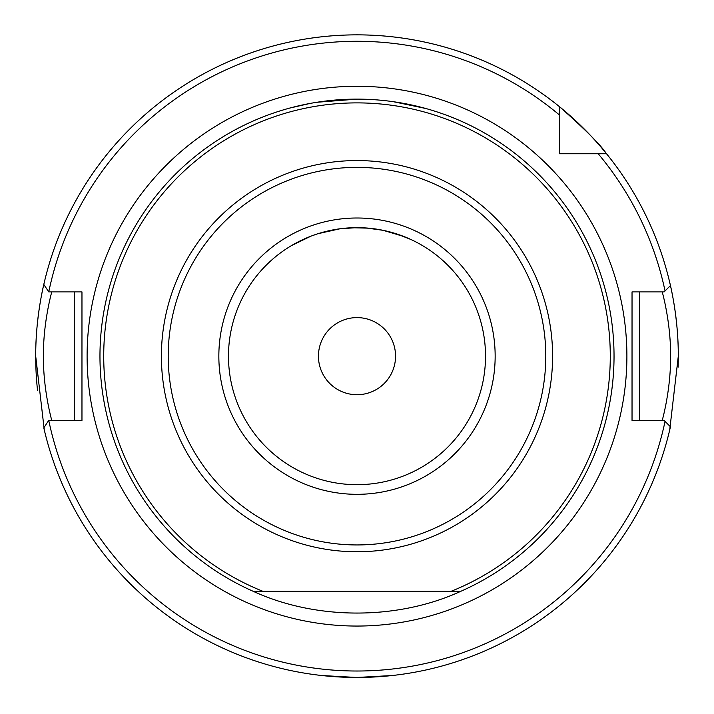 <?xml version="1.0" encoding="UTF-8"?>
<svg xmlns="http://www.w3.org/2000/svg" width="714" height="714" viewBox="0 0 714 714"><rect width="100%" height="100%" fill="white"/><g stroke="black" fill="none" stroke-linecap="round" stroke-linejoin="round"><path stroke-width="1.07" d="M356.946 99.121L316.873 102.272L356.946 99.121M289.884 108.037L309.912 103.468L298.818 105.788M300.942 105.306L290.107 107.975M328.502 100.701L324.584 101.174M330.252 100.513L339.204 99.737L330.252 100.513M346.745 677.291L321.693 675.515L356.509 677.461M355.867 677.461L346.915 677.3M228.48 356.161A128.52 128.52 0 0 0 357 484.681A128.52 128.52 0 0 0 485.52 356.161A128.52 128.52 0 0 0 357 227.641A128.52 128.52 0 0 0 228.48 356.161A128.52 128.52 0 0 1 357 227.641A128.52 128.52 0 0 1 485.52 356.161M662.217 420.421C661.985 421.305 670.883 390.496 670.589 356.161C670.883 321.862 661.985 290.982 662.217 291.901M318.444 356.161A38.556 38.556 0 0 1 357 317.605A38.556 38.556 0 0 1 395.556 356.161A38.556 38.556 0 0 1 357 394.717A38.556 38.556 0 0 1 318.444 356.161M253.3 591.353A257.04 257.04 0 0 1 357 99.121A257.04 257.04 0 0 1 460.7 591.353L253.3 591.353C316.382 620.296 397.618 620.296 460.7 591.353A257.04 257.04 0 0 0 614.04 356.161M44.277 429.899L35.7 356.161A321.3 321.3 0 0 0 37.556 390.638M678.113 367.201A321.3 321.3 0 0 0 678.3 356.161L669.723 429.899M357 677.461L392.307 675.515L370.486 677.175M329.698 230.568L318.096 233.665L340.105 228.757L357 227.641L366.005 227.953L383.132 230.327L403.874 236.495L410.845 239.467L397.546 234.201M310.751 236.254L291.348 245.67M311.643 235.906L317.427 233.88M336.812 229.239L337.731 229.096M351.975 227.739L368.486 228.159M375.743 229.016L380.33 229.774M385.533 230.845L392.727 232.702M414.539 241.234L416.423 242.198M412.522 240.252L411.273 239.663M366.005 227.953L357 227.641M302.62 239.708L292.24 245.152M402.41 103.164L403.794 103.414L402.41 103.164M426.079 108.573L406.355 103.905L426.115 108.59M421.653 107.386L395.833 102.066M376.956 99.898L374.796 99.737L376.956 99.898M425.687 108.466L393.343 101.7M559.419 136.356L559.419 140.747M559.419 114.972A314.874 314.874 0 0 0 48.757 291.901L43.804 284.449A321.3 321.3 0 0 1 559.419 106.636L559.419 153.742L606.516 153.742A321.3 321.3 0 0 0 606.115 153.242A321.3 321.3 0 0 0 559.419 106.636C584.846 129.127 600.412 144.656 606.115 153.242A321.3 321.3 0 0 0 35.7 356.161C35.486 312.357 46.205 275.202 44.063 283.324L44.17 282.869M664.341 420.662L632.033 420.421L632.033 291.901L664.1 291.901L670.446 285.555A321.3 321.3 0 0 1 678.3 356.161C678.514 312.357 667.795 275.202 669.937 283.324L669.83 282.869M606.115 153.242L588.363 153.742M670.446 285.555A321.3 321.3 0 0 0 606.516 153.742A321.3 321.3 0 0 1 678.3 356.161M48.757 420.421A314.874 314.874 0 0 0 665.046 421.367L670.446 426.767A321.3 321.3 0 0 1 43.804 427.864L48.73 420.421L81.967 420.421L81.967 291.901L48.757 291.901M665.046 421.367L664.1 420.421M639.744 291.901L639.744 420.421M51.783 291.901C52.015 290.982 43.117 321.844 43.411 356.143C43.117 390.478 52.015 421.305 51.783 420.421M74.256 420.421L74.256 291.901M254.023 591.353L263.011 591.353A253.274 253.274 0 0 1 357 102.887A253.274 253.274 0 0 1 450.989 591.353L459.986 591.353M495.159 356.161A138.159 138.159 0 0 1 357 494.32A138.159 138.159 0 0 1 218.841 356.161A138.159 138.159 0 0 1 357 218.002A138.159 138.159 0 0 1 495.159 356.161M87.108 356.161A269.892 269.892 0 0 1 357 86.269A269.892 269.892 0 0 1 626.892 356.161A269.892 269.892 0 0 1 357 626.053A269.892 269.892 0 0 1 87.108 356.161M552.6 356.161A195.6 195.6 0 0 1 357 551.761A195.6 195.6 0 0 1 161.4 356.161A195.6 195.6 0 0 1 357 160.561A195.6 195.6 0 0 1 552.6 356.161M168.209 356.161A188.791 188.791 0 0 0 357 544.943A188.791 188.791 0 0 0 545.791 356.161A188.791 188.791 0 0 0 357 167.371A188.791 188.791 0 0 0 168.209 356.161M43.804 284.449A321.3 321.3 0 0 0 35.7 356.161M665.046 290.946A314.874 314.874 0 0 0 598.189 153.742M670.446 426.767A321.3 321.3 0 0 1 43.804 427.864"/></g></svg>
